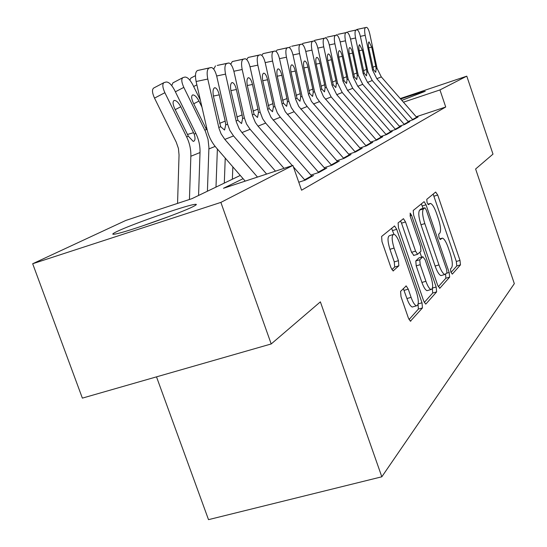 <?xml version="1.0" encoding="UTF-8"?>
<svg xmlns="http://www.w3.org/2000/svg" width="547" height="547" viewBox="0 0 547 547"><rect width="100%" height="100%" fill="white"/><g stroke="black" fill="none" stroke-linecap="round" stroke-linejoin="round"><path stroke-width="0.82" d="M450.858 272.139L452.307 274.122L460.478 264.864L459.993 260.399L437.716 195.026L435.658 192.045L426.763 199.354L427.063 202.486L428.397 204.66L430.462 203.422C432.356 204.086 434.366 207.354 436.479 213.227L438.373 218.779C440.67 226.096 441.149 230.882 439.809 233.125L438.673 234.219L438.988 237.398L440.28 239.504L442.414 238.089C444.246 238.772 446.181 241.952 448.212 247.606L450.099 253.138C452.39 260.44 452.895 265.295 451.617 267.702L450.523 268.912L450.858 272.139M116.983 231.511C131.396 224.475 182.753 206.451 193.768 204.551C197.405 203.867 197.187 204.551 193.105 206.602C181.173 212.817 127.54 231.798 115.82 233.938C111.41 234.813 111.793 234 116.983 231.511M400.671 99.021C414.065 94.426 422.257 91.848 425.251 91.287L401.847 100.361M400.589 291.36L400.999 296.665L408.377 318.012L410.387 321.212L422.462 307.927L422.011 302.792L396.712 229.309L394.578 225.979L381.615 236.448L381.977 241.63L390.955 267.606L393.095 270.943L398.831 265.815L398.435 260.673L394.079 248.058C391.563 239.579 391.522 234.991 393.943 234.28C395.823 234.964 397.717 237.924 399.625 243.169L416.356 291.736C418.94 300.508 418.954 305.212 416.411 305.848C414.647 305.11 412.869 302.279 411.084 297.349L408.26 289.158L406.216 285.931L400.589 291.36M400.267 98.556L466.782 76.156L492.991 154.124L475.616 168.996L514.324 283.647L381.82 476.793L320.378 301.855L271.203 343.954L220.872 202.397L32.676 263.743L125.858 220.42L191.894 198.677L240.27 175.43M466.782 76.156L439.952 89.927L403.44 102.186M243.087 178.678L223.484 188.277L292.898 165.42L301.568 190.206L445.723 107.007L439.952 89.927M292.898 165.42L220.872 202.397M437.682 285.302L439.87 288.207L449.655 277.124L449.176 272.474L426.045 204.79L424.116 201.658L413.224 210.479L413.635 215.162L437.682 285.302M424.287 302.45L432.698 293.014L436.629 291.879L425.99 303.934M400.507 220.926L401.532 223.169L405.518 221.945L403.454 218.67L398.107 222.896L398.496 227.819L423.665 300.946L425.593 304.05M405.518 221.945L415.549 251.128L417.532 254.3L420.971 251.217L420.54 246.403L410.264 216.455L410.175 213.091L411.59 215.354L436.164 286.997L436.629 291.879M408.014 121.42L413.19 119.704L418.065 116.983L416.766 117.407M399.351 126.213L404.759 124.422L409.867 121.564L408.534 122.008M390.243 131.246L395.912 129.379L401.272 126.378L399.891 126.836M380.671 136.538L386.606 134.583L392.247 131.43L390.818 131.902M370.586 142.111L376.815 140.066L382.75 136.743L381.273 137.229M359.947 147.991L366.49 145.844L372.746 142.336L371.222 142.842M348.712 154.192L355.598 151.936L362.203 148.237L360.623 148.757M336.829 160.75L344.084 158.377L351.071 154.473L349.424 155.006M324.241 167.697L331.899 165.201L339.297 161.064L337.588 161.618M310.881 175.067L318.976 172.435L326.826 168.038L325.041 168.62M298.778 182.219L305.247 180.113L313.588 175.45L311.735 176.052M445.723 107.007L416.212 116.778M156.51 376.856L208.51 519.65L381.82 476.793M271.203 343.954L82.365 398.127L32.676 263.743M450.981 272.481L456.813 265.938L456.335 261.48L433.149 194.11M423.084 208.345L421.32 203.833M438.277 286.751L445.867 278.225L445.634 274.314M446.967 272.864L446.639 269.603L426.25 209.973L424.903 207.792L423.46 208.906C421.99 211.094 422.448 215.983 424.821 223.593L438.961 264.912C440.998 270.56 442.947 273.753 444.8 274.491L446.967 272.864M421.094 208.961L424.732 207.839M441.935 275.326L440.978 275.606C439.111 274.874 437.162 271.688 435.125 266.04L420.985 224.762C418.612 217.166 418.168 212.27 419.652 210.082L420.937 209.009M401.532 223.169L411.556 252.317L413.888 255.387M419.918 252.235L421.593 257.111M425.908 281.281C427.651 286.108 429.354 288.857 431.002 289.527C433.279 288.871 433.197 284.406 430.742 276.132L425.128 259.763L422.865 256.734L419.768 259.777L420.205 264.68L425.908 281.281L421.915 282.443C423.665 287.264 425.368 290.013 427.029 290.676L427.973 290.402M419.234 257.815L422.865 256.734M421.915 282.443L416.212 265.856L415.788 260.953L418.92 257.91M432.698 293.014L432.362 288.508M413.395 306.71L412.274 307.031C410.496 306.299 408.718 303.469 406.927 298.546L403.324 288.57M392.978 234.574L389.833 235.538C387.385 236.249 387.42 240.837 389.929 249.309L394.079 248.058M391.871 269.664L394.667 267.052L394.278 261.91L389.929 249.309M393.915 234.273L391.577 228.263M409.033 319.578L418.366 309.096L418.072 304.399M412.821 119.827L376.828 78.686L372.555 70.119L365.177 35.329L360.37 36.355M416.937 117.612L381.314 76.901L377.081 68.43L369.813 34.044C368.869 30.023 367.803 27.788 366.613 27.35L365.519 27.61C364.473 28.335 364.364 30.912 365.177 35.329M366.449 27.364L356.904 29.456L365.519 27.61M356.398 29.941L356.904 29.456M372.835 67.254L375.714 66.084L376.117 68.792L375.748 72.32L373.539 69.749L368.767 48.068C368.117 44.546 368.206 42.481 369.027 41.866L371.707 47.151L368.712 47.78M375.714 66.084L371.707 47.151M169.413 216.352L141.447 226.287M404.39 124.545L367.543 82.399L363.16 73.626L355.571 37.996L350.524 39.069M408.705 122.22L372.24 80.518L367.912 71.848L360.432 36.649C359.461 32.54 358.36 30.263 357.123 29.811L355.96 30.078C354.866 30.83 354.736 33.47 355.571 37.996M356.938 29.825L348.152 31.712L355.96 30.078M346.62 32.478L347.154 31.972M363.461 70.679L366.49 69.462L366.893 72.231L366.49 75.848L364.193 73.236L359.283 51.035C358.613 47.432 358.716 45.312 359.577 44.676L362.367 50.071L359.222 50.734M366.49 69.462L362.367 50.071M395.549 129.495L357.793 86.289L353.294 77.298L345.485 40.799L340.179 41.928M400.069 127.048L362.723 84.32L358.285 75.438L350.593 39.377C349.595 35.186 348.446 32.854 347.154 32.389L345.93 32.67C344.774 33.449 344.631 36.157 345.485 40.799M346.955 32.403L337.971 34.331L345.93 32.67M336.357 35.138L336.925 34.605M353.629 74.283L356.801 72.997L357.218 75.835L356.774 79.561L354.381 76.895L349.328 54.153C348.644 50.461 348.754 48.28 349.663 47.623L349.848 47.603C350.873 47.986 351.783 49.832 352.562 53.141L349.26 53.832M356.801 72.997L352.562 53.141M386.25 134.706L347.543 90.385L342.928 81.168L334.887 43.746L329.301 44.929M391.002 132.121L352.733 88.313L348.179 79.212L340.255 42.249C339.229 37.969 338.039 35.582 336.678 35.097L335.386 35.391C334.169 36.205 334.005 38.987 334.887 43.746M336.467 35.117L327.27 37.087L335.386 35.391M325.561 37.948L326.176 37.374M343.297 78.064L346.634 76.717L347.058 79.63L346.566 83.459L344.07 80.737L338.86 57.428C338.155 53.64 338.285 51.404 339.243 50.721L339.448 50.7C340.521 51.097 341.458 52.984 342.265 56.362L338.791 57.093M346.634 76.717L342.265 56.362M376.466 140.182L336.761 94.693L332.022 85.236L323.728 46.844L317.848 48.095M381.464 137.461L342.224 92.511L337.547 83.171L329.376 45.271C328.323 40.895 327.085 38.454 325.663 37.948L324.289 38.263C323.01 39.097 322.826 41.962 323.728 46.844M325.424 37.969L314.86 40.287L324.289 38.263M314.169 40.97L314.86 40.287M332.419 82.05L335.933 80.628L336.371 83.616L335.824 87.554L333.226 84.785L327.851 60.874C327.127 56.984 327.27 54.686 328.282 53.975L328.508 53.962C329.629 54.365 330.607 56.3 331.434 59.753L327.776 60.519M335.933 80.628L331.434 59.753M366.155 145.953L323.523 96.73L320.706 90.282L311.968 50.112L305.766 51.425M371.42 143.082L331.154 96.928L326.354 87.349L317.93 48.451C316.843 43.972 315.557 41.476 314.06 40.957L312.604 41.285C311.25 42.153 311.038 45.093 311.968 50.112M313.8 40.97L302.949 43.35L312.604 41.285M302.142 44.211L302.949 43.35M320.966 86.241L324.665 84.744L325.109 87.814L324.515 91.875L321.793 89.045L316.241 64.505C315.503 60.512 315.667 58.146 316.734 57.414L316.98 57.394C318.156 57.818 319.174 59.794 320.022 63.322L316.166 64.129M324.665 84.744L320.022 63.322M355.27 152.045L311.482 101.455L308.59 94.829L299.558 53.558L293.001 54.946M360.829 149.01L319.489 101.592L316.768 97.694L314.546 91.752L305.848 51.808C304.734 47.227 303.394 44.663 301.821 44.122L300.269 44.471C298.84 45.374 298.6 48.403 299.558 53.558M301.534 44.143L291.66 46.256L300.269 44.471M289.445 47.678L290.375 46.591M308.877 90.672L312.781 89.086L313.24 92.238L312.583 96.429L309.739 93.544L304.002 68.334C303.236 64.231 303.421 61.797 304.549 61.032L304.816 61.011C306.053 61.455 307.113 63.479 307.988 67.09L303.92 67.937M312.781 89.086L307.988 67.09M343.769 158.486L298.758 106.439L295.777 99.629L286.443 57.203L279.503 58.673M349.642 155.273L307.161 106.515L304.371 102.508L302.081 96.395L293.089 55.35C291.941 50.666 290.539 48.04 288.891 47.473L287.237 47.842C285.719 48.779 285.452 51.903 286.443 57.203M288.57 47.493L277.09 50.009L287.237 47.842M276.016 51.384L277.09 50.009M296.105 95.349L300.235 93.674L300.7 96.915L299.975 101.243L297 98.296L291.059 72.389C290.272 68.163 290.478 65.661 291.674 64.861L291.975 64.84C293.274 65.298 294.375 67.377 295.277 71.062L290.97 71.965M300.235 93.674L295.277 71.062M331.598 165.297L285.288 111.718L282.218 104.709L272.556 61.059L265.199 62.618M337.814 161.891L294.136 111.718L291.257 107.595L288.898 101.311L279.599 59.103C278.409 54.303 276.953 51.609 275.216 51.015L273.438 51.404C271.832 52.389 271.538 55.603 272.556 61.059M274.854 51.035L263.032 53.633L273.438 51.404M261.801 55.35L263.032 53.633M282.587 100.299L286.963 98.522L287.435 101.858L286.642 106.33L283.517 103.321L277.363 76.669C276.556 72.327 276.782 69.742 278.054 68.908L278.382 68.888C279.756 69.373 280.905 71.5 281.835 75.274L277.274 76.224M286.963 98.522L281.835 75.274M318.689 172.524L271.011 117.318L267.845 110.097L257.828 65.148L250.013 66.802M325.28 168.907L280.331 117.236L277.37 112.99L274.936 106.521L265.302 63.076C264.078 58.16 262.546 55.391 260.721 54.768L258.82 55.185C257.104 56.211 256.775 59.527 257.828 65.148M260.317 54.796L248.133 57.469L258.82 55.185M246.731 59.609L248.133 57.469M268.256 105.544L272.898 103.663L273.384 107.103L272.509 111.725L269.227 108.648L262.847 81.216C262.006 76.744 262.266 74.071 263.613 73.202L263.982 73.175C265.425 73.688 266.628 75.869 267.586 79.732L262.745 80.737M272.898 103.663L267.586 79.732M232.359 179.231L232.844 166.862M224.297 183.101L225.241 158.09M189.809 80.115L190.903 78.036L195.464 75.657M304.987 180.202L293.404 166.862M292.317 165.611L258.02 126.145L255.374 122.487L252.577 115.82L242.184 69.496L233.87 71.254M311.981 176.346L265.678 123.082L262.635 118.713L260.119 112.046L250.129 67.288C248.864 62.255 247.265 59.411 245.329 58.761L243.285 59.199C241.466 60.273 241.097 63.705 242.184 69.496M244.885 58.782L232.311 61.544L243.285 59.199M230.725 64.19L232.311 61.544M253.042 111.116L257.972 109.12L258.464 112.661L257.507 117.455L254.054 114.309L247.429 86.043C246.56 81.428 246.847 78.665 248.283 77.756L248.7 77.736C250.218 78.269 251.476 80.512 252.461 84.464L247.319 85.53M257.972 109.12L252.461 84.464M200.387 100.224L192.838 84.86C190.028 79.623 187.395 77.024 184.941 77.065L182.958 77.599C181.173 78.877 181.46 82.139 183.813 87.39L175.375 91.793M215.99 187.101L217.378 149.016M207.416 191.218L208.927 147.574L208.038 139.341L205.433 131.417L183.813 87.39M204.838 130.152L206.472 129.55L193.282 102.85C191.382 98.583 191.163 95.951 192.626 94.939L192.688 94.918C194.629 94.829 196.729 96.881 198.978 101.072L201.973 107.157M171.731 85.592L172.941 82.85L182.698 77.736M275.469 171.163L241.952 132.559L239.224 128.791L236.331 121.906L225.535 74.118L216.667 75.992M284.023 168.346L250.109 129.304L246.54 123.978L244.365 117.92L233.993 71.773C232.687 66.618 231.012 63.691 228.967 63.001L226.766 63.466C224.824 64.594 224.414 68.143 225.535 74.118M228.461 63.028L217.214 65.428L226.766 63.466M213.692 69.134L215.484 65.879M236.851 117.051L242.102 114.918L242.608 118.576L241.548 123.547L237.911 120.326L231.019 91.171C230.123 86.419 230.444 83.561 231.976 82.604L232.441 82.583C234.048 83.151 235.36 85.455 236.379 89.496L230.902 90.631M242.102 114.918L236.379 89.496M198.568 195.47L200.017 152.538C200.209 145.905 198.828 139.54 195.874 133.454L174.493 90.009C171.58 84.607 168.818 81.934 166.213 82.002L164.086 82.57C162.185 83.917 162.452 87.294 164.873 92.71L154.514 98.118C152.1 92.723 151.861 89.339 153.796 87.978L163.813 82.713M189.44 199.484L190.848 156.257C191.033 149.516 189.624 143.054 186.616 136.866L164.873 92.71M177.556 203.402L179.047 155.033L178.431 148.442L176.223 142.138L154.514 98.118M194.178 134.083C195.429 137.96 195.272 140.36 193.713 141.283L193.173 141.358L188.359 136.224L174.719 108.655C172.756 104.251 172.558 101.523 174.124 100.463L174.199 100.436C176.257 100.327 178.459 102.433 180.79 106.761L194.178 134.083L195.874 133.454M257.5 177.078L224.824 139.403L221.077 133.81L219.012 128.401L207.778 79.055L196.106 81.51C194.951 75.356 195.423 71.684 197.542 70.495L209.145 68.019C207.074 69.195 206.616 72.874 207.778 79.055M245.206 181.125L216.181 147.642C211.723 142.446 208.708 136.49 207.142 129.783L196.106 81.51M266.628 174.069L233.528 135.929L229.836 130.425L227.586 124.176L216.803 76.546C215.45 71.26 213.699 68.259 211.532 67.527L209.145 68.019M210.964 67.554L197.542 70.495M219.6 123.369L225.193 121.099L225.72 124.873L224.55 130.036L220.708 126.747L213.528 96.648C212.598 91.732 212.954 88.778 214.595 87.773L215.121 87.746C216.817 88.354 218.198 90.72 219.244 94.857L213.398 96.067M225.193 121.099L219.244 94.857M441.6 238.335L439.679 238.909L441.586 238.342M427.877 204.202L429.737 203.628M434.065 196.168L437.716 195.026M456.335 261.48L459.993 260.399M456.813 265.938L460.478 264.864M422.27 205.952L426.045 204.79M446.653 273.213L449.176 272.474M445.867 278.225L449.655 277.124M439.514 288.31L439.87 288.207M419.652 210.082L423.46 208.906M420.985 224.762L424.821 223.593M435.125 266.04L438.961 264.912M411.556 252.317L415.549 251.128M410.072 215.819L411.59 215.354M432.492 288.064L436.164 286.997M415.788 260.953L419.768 259.777M416.212 265.856L420.205 264.68M404.103 290.368L408.26 289.158M406.927 298.546L411.084 297.349M394.278 261.91L398.435 260.673M394.667 267.052L398.831 265.815M393.122 270.95L393.498 270.84M392.63 230.56L396.712 229.309M418.188 303.886L422.011 302.792M418.366 309.096L422.462 307.927M410.387 321.212L410.852 321.075M373.539 69.749L372.555 70.119M377.081 68.43L376.117 68.792M381.314 76.901L376.828 78.686M416.643 117.27L412.575 119.54M364.193 73.236L363.16 73.626M367.912 71.848L366.893 72.231M372.24 80.518L367.543 82.399M408.411 121.865L404.144 124.251M354.381 76.895L353.294 77.298M358.285 75.438L357.218 75.835M362.723 84.32L357.793 86.289M399.768 126.692L395.29 129.195M344.07 80.737L342.928 81.168M348.179 79.212L347.058 79.63M352.733 88.313L347.543 90.385M390.695 131.759L385.977 134.384M333.226 84.785L332.022 85.236M337.547 83.171L336.371 83.616M342.224 92.511L336.761 94.693M381.143 137.085L376.186 139.854M321.793 89.045L320.528 89.517M326.354 87.349L325.109 87.814M331.154 96.928L325.397 99.233M371.092 142.699L365.868 145.611M309.739 93.544L308.399 94.043M314.546 91.752L313.24 92.238M319.489 101.592L313.41 104.019M360.494 148.613L354.976 151.69M297 98.296L295.585 98.822M302.081 96.395L300.7 96.915M307.161 106.515L300.741 109.079M349.301 154.863L343.461 158.117M283.517 103.321L282.02 103.882M288.898 101.311L287.435 101.858M294.136 111.718L287.332 114.439M337.458 161.468L331.277 164.92M269.227 108.648L267.64 109.243M274.936 106.521L273.384 107.103M280.331 117.236L273.117 120.114M324.911 168.469L318.361 172.127M196.872 84.853L193.659 86.529M254.054 114.309L252.365 114.938M260.119 112.046L258.464 112.661M265.678 123.082L258.02 126.145M311.605 175.902L304.638 179.792M208.899 148.941L215.156 146.405M198.978 101.072L193.734 103.773M205.576 127.861L206.629 127.554M237.911 120.326L236.113 120.996M244.365 117.92L242.608 118.576M250.109 129.304L241.952 132.559M186.616 136.866L188.359 136.224M190.848 156.257L200.017 152.538M180.79 106.761L175.204 109.639M187.43 134.459L193.563 132.702M220.708 126.747L218.786 127.458M227.586 124.176L225.72 124.873M233.528 135.929L224.824 139.403M440.978 275.606L444.8 274.491M413.553 255.49L417.532 254.3M427.029 290.676L431.002 289.527M405.799 286.047L406.216 285.931M412.274 307.031L416.411 305.848M394.23 226.082L394.578 225.979M328.508 53.962L328.159 54.03M316.98 57.394L316.597 57.469M304.816 61.011L304.392 61.1M291.975 64.84L291.503 64.936M278.382 68.888L277.862 68.997M263.982 73.175L263.394 73.298M248.7 77.736L248.037 77.872M232.441 82.583L231.696 82.734M215.121 87.746L214.274 87.923"/></g></svg>
